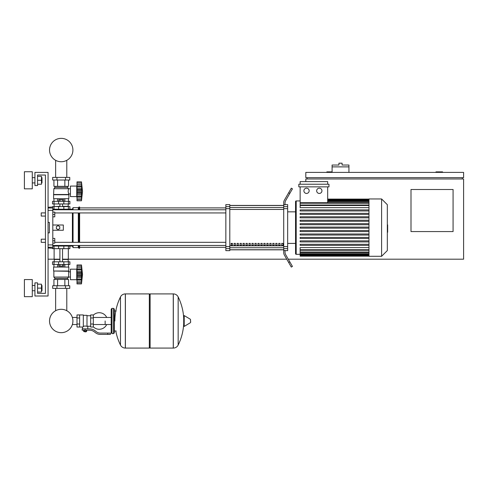 <?xml version="1.0" encoding="UTF-8"?>
<svg xmlns="http://www.w3.org/2000/svg" width="488" height="488" viewBox="0 0 488 488"><rect width="100%" height="100%" fill="white"/><g stroke="black" fill="none" stroke-linecap="round" stroke-linejoin="round"><path stroke-width="0.73" d="M442.561 172.398L442.561 171.874L435.985 171.874L435.985 172.398M453.077 231.574L411 231.574L411 189.496L453.077 189.496L453.077 231.574M462.282 177.656L462.282 178.974M288.268 259.189L463.6 259.189L463.6 178.974L305.805 178.974L305.805 181.603M463.6 177.656L463.6 172.398L305.805 172.398L305.805 177.656L463.6 177.656M307.117 177.656L307.117 178.974M332.102 171.874L326.844 171.874L326.844 172.398M286.749 259.189L68.32 259.189L68.32 248.666M54.119 248.666L54.119 259.189L48.068 259.189M348.932 166.878L332.102 166.878L332.102 165.036L338.94 165.036L338.94 163.193L342.094 163.193L342.094 165.036L348.932 165.036L348.932 172.398M332.102 172.398L332.102 166.878M41.23 240.779L41.23 239.199L45.439 239.199L45.439 216.056L41.23 216.056L41.23 212.902L45.439 212.902L45.439 175.027L37.552 175.027L37.552 185.55L34.922 185.55L34.922 172.398L48.068 172.398L48.068 296.009L34.922 296.009L34.922 282.857L37.552 282.857L37.552 293.373L45.439 293.373L45.439 242.353L41.23 242.353L41.23 240.779M41.23 239.199L41.23 242.353M52.802 238.412L54.778 238.412L54.778 240.779L52.802 240.779M54.778 240.779L54.778 243.146L52.802 243.146M41.23 212.902L41.23 216.056M52.802 212.109L54.778 212.109L54.778 214.476L52.802 214.476M54.778 214.476L54.778 216.843L52.802 216.843M105.14 320.988L105.14 324.526L105.14 320.988M93.306 326.789A8.284 8.284 0 0 0 106.713 324.526M106.713 317.456A8.284 8.284 0 0 0 93.306 315.193M79.629 314.943L83.314 314.943L83.314 326.74L82.521 327.039L77 327.039L77 314.943L79.629 314.943L79.629 327.039M90.677 326.252L87.785 326.252L87.785 328.881M90.677 317.969L90.677 327.039L93.306 327.039L93.306 314.943L90.677 314.943L90.677 317.969L93.306 317.969M90.677 315.73L86.992 315.73M86.992 325.905L87.785 326.252M83.314 326.326L85.15 325.996L86.992 326.326L86.992 315.333L83.314 315.333M86.205 331.645L84.101 331.645L85.943 331.907L86.205 331.376M85.912 330.193L85.912 331.376L86.669 331.376L86.669 330.193M83.637 330.193L83.637 331.376L85.912 331.376M84.393 330.193L84.393 331.376M107.769 334.402L110.398 334.402L110.398 333.09L107.769 333.09L107.769 334.402L100.321 334.402A7.887 7.887 0 0 1 95.392 332.676L94.452 331.925A7.887 7.887 0 0 0 89.524 330.193L82.191 330.193L82.191 328.881L85.15 328.881L85.15 330.193M85.15 328.881L89.524 328.881A9.205 9.205 0 0 1 95.276 330.901L96.209 331.645A6.576 6.576 0 0 0 100.321 333.09L107.769 333.09M90.677 324.014L93.306 324.014M79.629 317.969L77 317.969M79.629 324.014L77 324.014M173.258 348.078L173.258 293.904L173.325 348.078A5.392 5.392 0 0 0 178.157 345.071L178.157 296.911A5.392 5.392 0 0 0 173.325 293.904L150.115 293.904L150.115 348.078L173.258 348.078M183.708 320.988L183.708 315.852L184.208 315.571L184.208 326.411L183.708 326.13L183.708 320.988M190.613 320.988L190.613 322.385L190.613 320.988M120.487 296.911A5.392 5.392 0 0 1 125.324 293.904L149.322 293.904L149.322 348.078L125.392 348.078L125.392 293.904L125.324 348.078A5.392 5.392 0 0 1 120.487 345.071L120.487 296.911A54.442 54.442 0 0 0 114.869 320.988M113.558 308.367L111.978 308.367L111.978 333.615L113.558 333.615L113.558 308.367L114.344 309.154L114.344 310.996L116.187 310.996M113.558 333.615L114.344 332.828L114.344 309.154M52.802 246.037L69.9 246.037L69.9 248.666L52.539 248.666L52.539 248.27M55.644 288.377L55.644 310.716A11.688 11.688 0 0 0 49.532 320.988A11.688 11.688 0 0 1 61.22 309.3A11.688 11.688 0 0 1 72.907 320.988A11.688 11.688 0 0 0 66.795 310.716A11.688 11.688 0 0 1 61.22 332.682A11.688 11.688 0 0 1 49.532 320.988A11.688 11.688 0 0 0 61.22 332.682A11.688 11.688 0 0 0 66.795 310.716A11.688 11.688 0 0 1 61.22 332.682A11.688 11.688 0 0 1 55.644 310.716A11.688 11.688 0 0 0 61.22 332.682A11.688 11.688 0 0 0 66.795 310.716A11.688 11.688 0 0 1 61.22 332.682A11.688 11.688 0 0 1 55.644 310.716A11.688 11.688 0 0 0 61.22 332.682A11.688 11.688 0 0 0 66.795 310.716A11.688 11.688 0 0 1 61.22 332.682A11.688 11.688 0 0 1 55.644 310.716A11.688 11.688 0 0 0 61.22 332.682A11.688 11.688 0 0 0 72.907 320.988A11.688 11.688 0 0 1 61.22 332.682A11.688 11.688 0 0 1 55.644 310.716A11.688 11.688 0 0 0 61.22 332.682A11.688 11.688 0 0 0 72.907 320.988A11.688 11.688 0 0 1 61.22 332.682A11.688 11.688 0 0 1 55.644 310.716A11.688 11.688 0 0 0 59.432 332.541A11.688 11.688 0 0 0 72.358 324.526L77 324.526M77 317.456L72.358 317.456A11.688 11.688 0 0 0 66.795 310.716A11.688 11.688 0 0 1 72.358 317.456A11.688 11.688 0 0 0 66.795 310.716L66.795 288.377M63.837 248.666L63.849 245.513L58.59 245.513L58.603 248.666M62.433 264.447L62.433 266.131L63.647 266.131L63.647 264.447M62.433 266.131L60.006 266.131L60.006 264.447M60.006 266.131L58.792 266.131L58.792 264.447M77 280.752L76.738 279.703L70.424 279.703L70.424 269.181L76.738 269.181L76.738 279.703M77 268.132L76.738 269.181M77 279.563L77 274.439L81.472 274.439L81.472 283.906L82.521 274.439L81.472 264.972L81.594 277.849M77 279.173L81.472 279.173L81.758 279.74L81.472 279.136L81.758 279.74L77 279.74L81.563 279.661M81.472 283.906L77 283.906L77 282.637L81.472 282.637L81.758 281.68L81.63 282.216M81.63 282.784L77 282.784M81.49 282.729L77 282.729L77 279.74M77 274.439L77 272.499L81.758 272.487L81.618 277.702L81.472 274.439M77 272.499L77 269.705L81.472 269.705L81.758 269.138L81.63 267.766L81.758 269.138L81.63 267.766L81.758 269.138L77 269.138L77 266.155L81.472 266.241L81.758 267.198L81.63 266.668M77 269.705L77 269.315M81.49 266.155L77 266.155L77 264.972L81.472 264.972M77 276.379L81.758 276.379L81.63 275.537L77 275.537M81.563 269.217L77 269.138M81.575 270.95L81.758 272.524M68.845 271.023L53.595 271.023L53.595 267.076L68.845 267.076L68.582 277.068L67.533 278.386L67.533 279.435M53.595 271.023L68.582 271.285M53.857 271.285L53.857 277.068L70.424 277.05M53.857 277.068L54.906 278.386L67.533 278.386M54.906 278.386L54.906 279.435M70.424 271.834L68.582 271.834M52.673 285.748L69.766 285.748L69.766 288.377L52.673 288.377L52.673 285.748M56.943 285.748L56.943 288.377M65.496 285.748L65.496 288.377M68.509 267.076L68.509 264.447M64.861 267.076L64.861 264.447M57.578 267.076L57.578 264.447M53.93 267.076L53.93 264.447M53.93 285.748L53.93 279.435L68.509 279.435L68.509 285.748M57.578 279.435L57.578 285.748M64.861 279.435L64.861 285.748M54.382 259.189L54.119 261.818M68.058 259.189L68.32 261.818M54.028 261.818L52.539 261.818L52.539 264.447L69.9 264.447L69.9 261.818L54.028 261.818L54.028 264.447M54.119 259.451L59.902 259.451M62.531 259.451L68.32 259.451M54.119 259.189L59.902 259.189M62.531 259.189L68.32 259.189M81.472 269.748L81.758 269.138M77 271.218L81.63 271.218L81.758 272.499L81.655 271.365M81.661 273.286L77 273.341M81.472 269.705L81.63 269.315M54.382 206.589L59.902 206.326M68.058 206.589L68.32 203.96M62.531 206.326L68.32 206.326M54.119 206.326L54.119 203.96M69.9 203.96L52.539 203.96L52.539 201.331L69.9 201.331L69.9 203.96M52.802 209.218L58.603 209.218L58.59 209.742L63.849 209.742L63.849 209.218L72.395 209.218L73.054 207.638L78.312 207.638L79.629 206.985L79.629 209.779M58.792 201.331L58.792 199.647L63.647 199.647L63.647 201.331M62.433 199.647L62.433 201.331M60.006 199.647L60.006 201.331M77 185.025L76.738 186.074L70.424 186.074L70.424 196.597L76.738 196.597L77 197.646M81.472 200.8L77 200.8L77 196.633L81.758 196.633L81.472 196.066L77 196.066L77 186.599L81.472 186.599L81.63 186.209L81.472 200.8L82.521 191.333L81.472 181.865L81.63 186.209L81.63 184.659L81.758 186.038L81.63 184.659L81.758 186.038L77 186.038L77 183.049L81.472 183.134L81.758 184.092L81.63 183.561M77 189.393L81.758 189.393L81.63 190.235L81.746 189.124L81.63 190.235L81.746 189.124L81.63 190.235L77 190.235M77 188.112L81.63 188.112L81.569 187.801M77 191.333L81.472 191.333L81.63 192.437L81.472 191.394M77 186.599L77 186.209M81.49 183.049L77 183.049L77 181.865L81.472 181.865L82.521 191.333M81.746 198.573L81.63 199.11L81.758 198.573M81.49 199.623L77 199.537L81.472 199.537L81.63 199.11M81.563 186.111L77 186.038M77 199.677L81.642 199.598M77 196.457L77 196.066M77 196.633L81.563 196.554M77 193.272L81.758 193.285M76.738 186.074L76.738 196.597M68.845 194.755L53.595 194.755L53.595 198.701L68.845 198.701L68.845 194.755L68.106 191.333L68.582 188.704L67.533 187.392L67.533 186.337M53.595 194.755L53.857 188.704L54.906 187.392L54.906 186.337M70.424 193.943L68.582 193.943M70.424 188.728L68.582 188.728M65.496 177.394L69.766 177.394L69.766 180.023L52.673 180.023L52.673 177.394L65.496 177.394L65.496 180.023M56.943 180.023L56.943 177.394M64.861 198.701L64.861 201.331M57.578 198.701L57.578 201.331M68.509 198.701L68.509 201.331M53.93 198.701L53.93 201.331M68.509 180.023L68.509 186.337L53.93 186.337L53.93 180.023M57.578 186.337L57.578 180.023M64.861 186.337L64.861 180.023M67.533 187.392L54.906 187.392M68.582 188.704L53.857 188.704M68.582 194.492L53.857 194.492M81.63 186.209L81.472 186.642L81.63 186.209M77 181.865L81.472 181.865M81.63 194.553L77 194.553M81.63 188.112L81.758 189.393M81.472 191.333L81.63 192.431L77 192.431M69.9 209.218L69.9 206.589L52.539 206.589L52.539 206.985M58.603 206.589L58.603 209.218L63.837 209.218L63.837 206.589M72.907 150.042A11.688 11.688 0 0 0 61.22 138.354A11.688 11.688 0 0 0 49.532 150.042A11.688 11.688 0 0 0 61.22 161.735A11.688 11.688 0 0 0 72.907 150.042M387.332 224.901L387.649 224.901L387.649 230.354L387.332 230.354M387.649 229.696L387.332 229.696M387.649 230.354L387.649 232.245L387.332 232.245M387.649 232.245L387.332 232.355M368.977 227.628L368.977 198.964L381.598 198.964L381.598 256.291L368.977 256.291L368.977 227.628M381.598 256.291L387.332 250.564L387.332 204.698L381.598 198.964M300.138 200.934L296.204 200.934A0.659 0.659 0 0 0 295.545 201.593L295.545 211.847L295.545 201.593A0.659 0.659 0 0 1 296.204 200.934A0.659 0.659 0 0 0 295.545 201.593L295.545 211.847L295.545 201.593A0.659 0.659 0 0 1 296.204 200.934A0.659 0.659 0 0 0 295.545 201.593L295.545 253.662A0.659 0.659 0 0 0 296.204 254.321L296.204 200.934A0.659 0.659 0 0 0 295.545 201.593L295.545 211.847L287.658 211.847M368.977 207.668L300.138 207.668L300.138 186.861M306.525 188.179A2.629 2.629 0 0 1 309.154 190.808A2.629 2.629 0 0 1 306.525 193.437A2.629 2.629 0 0 1 303.896 190.808A2.629 2.629 0 0 1 306.525 188.179M319.311 188.179A2.629 2.629 0 0 1 321.94 190.808A2.629 2.629 0 0 1 319.311 193.437A2.629 2.629 0 0 1 316.675 190.808A2.629 2.629 0 0 1 319.311 188.179M328.985 186.861L298.821 186.861L298.821 184.232L328.985 184.232L328.985 186.861M327.674 186.861L327.674 202.709L300.138 202.709M300.138 184.232L300.138 181.603L327.674 181.603L327.674 184.232M368.977 249.734L300.138 249.734L300.138 247.587L368.977 247.587M368.977 228.152L300.138 228.152L300.138 227.103L368.977 227.103M368.977 245.354L300.138 245.354L300.138 244.299L368.977 244.299M368.977 241.914L300.138 241.914L300.138 240.865L368.977 240.865M368.977 238.473L300.138 238.473L300.138 237.424L368.977 237.424M368.977 235.033L300.138 235.033L300.138 233.984L368.977 233.984M368.977 231.593L300.138 231.593L300.138 230.543L368.977 230.543M368.977 223.663L300.138 223.663L300.138 224.712L368.977 224.712M368.977 220.222L300.138 220.222L300.138 221.271L368.977 221.271M368.977 216.782L300.138 216.782L300.138 217.831L368.977 217.831M368.977 213.341L300.138 213.341L300.138 214.397L368.977 214.397M368.977 209.901L300.138 209.901L300.138 210.956L368.977 210.956M300.138 249.734L300.138 256.163L368.977 256.163M287.658 243.408L295.545 243.408L295.545 253.662A0.659 0.659 0 0 0 296.204 254.321A0.659 0.659 0 0 1 295.545 253.662A0.659 0.659 0 0 0 296.204 254.321A0.659 0.659 0 0 1 295.545 253.662A0.659 0.659 0 0 0 296.204 254.321L300.138 254.321M281.704 243.408L283.022 243.408L283.022 245.379L281.704 245.379L281.704 243.408M278.727 243.408L280.045 243.408L280.045 245.379L278.727 245.379L278.727 243.408M275.75 243.408L277.068 243.408L277.068 245.379L275.75 245.379L275.75 243.408M272.78 243.408L274.091 243.408L274.091 245.379L272.78 245.379L272.78 243.408M269.803 243.408L271.114 243.408L271.114 245.379L269.803 245.379L269.803 243.408M266.826 243.408L268.138 243.408L268.138 245.379L266.826 245.379L266.826 243.408M263.849 243.408L265.167 243.408L265.167 245.379L263.849 245.379L263.849 243.408M260.873 243.408L262.19 243.408L262.19 245.379L260.873 245.379L260.873 243.408M257.896 243.408L259.213 243.408L259.213 245.379L257.896 245.379L257.896 243.408M254.919 243.408L256.237 243.408L256.237 245.379L254.919 245.379L254.919 243.408M251.942 243.408L253.26 243.408L253.26 245.379L251.942 245.379L251.942 243.408M248.971 243.408L250.283 243.408L250.283 245.379L248.971 245.379L248.971 243.408M245.995 243.408L247.306 243.408L247.306 245.379L245.995 245.379L245.995 243.408M243.018 243.408L244.329 243.408L244.329 245.379L243.018 245.379L243.018 243.408M240.041 243.408L241.359 243.408L241.359 245.379L240.041 245.379L240.041 243.408M237.064 243.408L238.382 243.408L238.382 245.379L237.064 245.379L237.064 243.408M234.088 243.408L235.405 243.408L235.405 245.379L234.088 245.379L234.088 243.408M231.111 243.408L232.428 243.408L232.428 245.379L231.111 245.379L231.111 243.408M283.711 205.521L229.799 205.521M229.799 249.734L283.711 249.734M283.711 206.65L283.711 208.663L287.658 208.663L287.658 206.65L283.711 206.65L283.711 204.771L285.029 204.771L285.029 203.087A5.258 5.258 0 0 1 285.73 200.458A5.258 5.258 0 0 0 285.029 203.087A5.258 5.258 0 0 1 285.73 200.458A5.258 5.258 0 0 0 285.029 203.087A5.258 5.258 0 0 1 285.73 200.458A5.258 5.258 0 0 0 285.029 203.087M287.658 208.663L287.658 246.593L283.711 246.593L283.711 208.663M283.711 246.593L283.711 248.606L287.658 248.606L287.658 246.593M287.658 248.606L287.658 250.643L285.029 250.643M284.419 255.151A5.258 5.258 0 0 1 283.711 252.516L283.711 250.484L283.711 252.516A5.258 5.258 0 0 0 284.419 255.151L288.676 262.52L289.811 261.867L285.73 254.797A5.258 5.258 0 0 1 285.029 252.168L285.029 250.484L283.711 250.484L283.711 248.606M285.029 204.618L287.658 204.618L287.658 206.65M225.852 206.65L225.852 204.618L229.799 204.618L229.799 206.65L225.852 206.65L225.852 208.663L229.799 208.663L229.799 206.65M229.799 208.663L229.799 246.593L225.852 246.593L225.852 248.606L229.799 248.606L229.799 246.593M229.799 248.606L229.799 250.643L225.852 250.643L225.852 248.606M225.852 246.593L225.852 208.663M229.799 205.43L283.711 205.43M229.799 249.826L283.711 249.826M289.811 261.867L292.44 266.418L291.305 267.076L288.676 262.52M289.811 193.394L292.44 188.838L291.305 188.179L288.676 192.736L289.811 193.394L285.73 200.458M283.711 202.74L283.711 204.771L283.711 202.74A5.258 5.258 0 0 1 284.419 200.111L288.676 192.736M285.73 254.797A5.258 5.258 0 0 1 285.029 252.168A5.258 5.258 0 0 0 285.73 254.797A5.258 5.258 0 0 1 285.029 252.168A5.258 5.258 0 0 0 285.73 254.797A5.258 5.258 0 0 1 285.029 252.168M283.711 250.484L283.711 252.516L283.711 250.484M54.778 212.933L225.852 212.933M52.802 209.779L225.852 209.779M232.428 245.379L232.428 243.408M231.111 243.902L232.428 243.902M68.552 245.476L69.107 246.037L72.395 246.037L73.054 247.617L78.312 247.617L78.971 248.27L79.629 248.27L79.629 245.476M69.107 209.218L68.552 209.779M72.395 246.037L72.395 245.476M72.395 242.322L72.395 212.933M72.395 209.779L72.395 209.218M58.066 229.604L56.352 228.616L56.352 226.639L58.066 225.651L59.774 226.639L59.774 228.616L58.066 229.604M52.802 224.999L63.324 224.999L63.324 230.257L52.802 230.257M79.629 242.322L79.629 212.933M78.971 248.27L78.971 245.476M78.971 242.322L78.971 212.933M78.971 209.779L78.971 206.985M78.312 247.617L78.312 245.476M78.312 242.322L78.312 212.933M78.312 209.779L78.312 207.638M73.054 247.617L73.054 245.476M73.054 242.322L73.054 212.933M73.054 209.779L73.054 207.638M48.068 210.346L52.802 210.346L52.802 206.985L48.068 207.278M48.068 247.983L52.802 248.27L52.802 244.909L48.068 244.909M48.068 222.369L49.386 222.369L49.386 232.886L48.068 232.886M52.802 210.346L52.802 244.909M49.386 222.369L49.386 232.886M41.992 290.744L41.992 285.486L41.992 290.744L41.468 290.744M32.287 288.115L32.287 296.661L24.4 296.661L24.4 279.569L32.287 279.569L32.287 288.115M41.992 182.921L41.992 177.656L41.992 182.921L41.468 182.921M32.287 180.292L32.287 188.838L24.4 188.838L24.4 171.739L32.287 171.739L32.287 180.292M37.552 184.232L41.468 184.232L41.468 176.345L37.552 176.345M37.552 180.292L41.468 180.292M45.439 212.902L45.439 175.027L45.439 212.902L45.439 175.027L45.439 212.902L45.439 175.027L37.552 175.027L45.439 175.027L37.552 175.027L45.439 175.027L37.552 175.027L45.439 175.027L45.439 242.353M37.552 292.062L41.468 292.062L41.468 284.175L37.552 284.175M37.552 288.115L41.468 288.115M37.552 293.373L45.439 293.373L37.552 293.373M45.439 239.199L45.439 216.056M173.325 348.078L173.325 293.904M190.613 322.385L190.454 319.317L184.208 315.571M125.324 293.904L125.324 348.078M54.028 248.666L54.028 246.037M68.412 248.666L68.412 246.037M77 281.118L81.63 281.118M77 277.66L81.63 277.66M77 267.766L81.63 267.766M77 266.094L81.63 266.094M58.603 261.818L58.603 264.447M63.837 261.818L63.837 264.447M68.412 261.818L68.412 264.447M54.028 203.96L54.028 201.331M58.603 203.96L58.603 201.331M63.837 203.96L63.837 201.331M68.412 203.96L68.412 201.331M77 198.012L81.63 198.012M77 184.659L81.63 184.659M77 182.994L81.63 182.994M54.028 206.589L54.028 209.218M68.412 206.589L68.412 209.218M387.649 227.634L387.332 227.634M387.649 225.56L387.332 225.56M368.977 199.83L327.674 199.83M368.977 200.476L327.674 200.476M368.977 201.587L327.674 201.587M368.977 203.234L300.138 203.234M368.977 205.521L300.138 205.521M368.977 255.425L300.138 255.425M368.977 254.779L300.138 254.779M368.977 253.668L300.138 253.668M368.977 252.021L300.138 252.021M283.711 207.522L229.799 207.522M283.711 245.806L229.799 245.806M229.799 247.733L283.711 247.733M229.799 209.45L283.711 209.45M52.802 208.004L48.068 208.004M48.068 247.251L52.802 247.251M66.795 177.394L66.795 160.32M55.644 160.32L55.644 177.394M111.191 324.526L93.306 324.526M111.191 317.456L93.306 317.456M82.521 327.039L82.521 328.881M114.344 330.986L116.187 330.986M178.157 345.071A54.442 54.442 0 0 0 183.708 323.666M183.708 318.316A54.442 54.442 0 0 0 178.157 296.911M190.454 322.666L184.208 326.411M149.322 294.691L150.115 293.904M149.322 347.291L150.115 348.078M115.796 330.986A54.442 54.442 0 0 0 120.487 345.071M111.978 309.947L111.191 309.154L111.191 332.828L111.978 333.615M111.978 308.367L111.191 309.154M111.978 332.035L111.191 332.828M67.844 245.476L67.844 246.037M54.589 246.037L54.589 245.476M62.531 261.818L62.531 248.666M59.902 261.818L59.902 248.666M62.531 203.96L62.531 206.589M59.902 203.96L59.902 206.589M54.589 209.218L54.589 209.779M67.844 209.218L67.844 209.779M368.977 199.092L327.674 199.092M327.674 199.305L368.977 199.305M327.674 199.952L368.977 199.952M327.674 201.062L368.977 201.062M327.674 202.703L368.977 202.703M300.138 204.997L368.977 204.997M368.977 255.95L300.138 255.95M368.977 255.303L300.138 255.303M368.977 254.193L300.138 254.193M368.977 252.552L300.138 252.552M368.977 250.259L300.138 250.259M79.629 247.355L225.852 247.355M79.629 207.906L225.852 207.906M225.852 242.322L54.778 242.322M225.852 245.476L52.802 245.476M32.287 290.744L34.922 290.744M32.287 182.921L34.922 182.921M32.287 177.656L34.922 177.656M41.468 177.656L41.992 177.656M32.287 285.486L34.922 285.486M41.468 285.486L41.992 285.486"/></g></svg>
